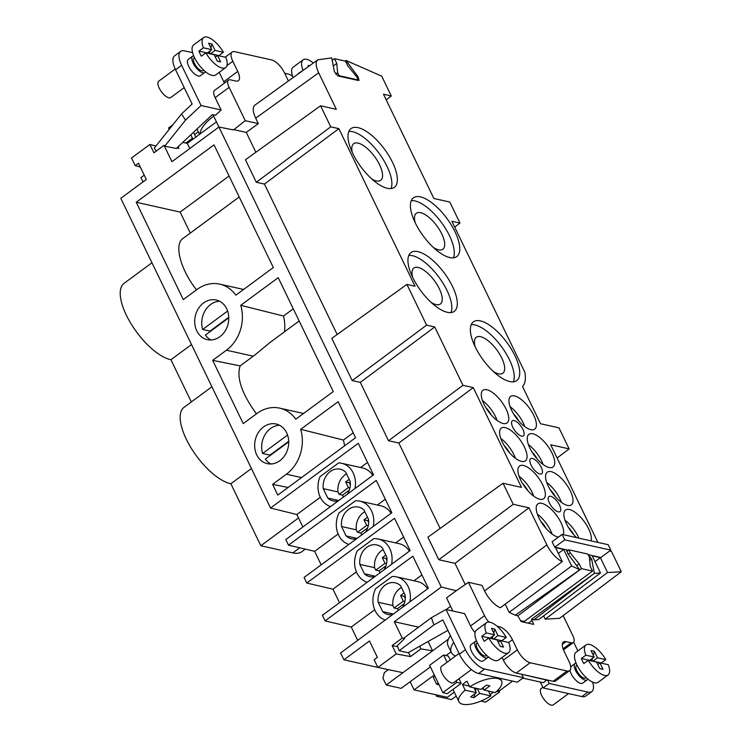 <?xml version="1.0" encoding="UTF-8"?>
<svg xmlns="http://www.w3.org/2000/svg" width="742" height="742" viewBox="0 0 742 742"><rect width="100%" height="100%" fill="white"/><g stroke="black" fill="none" stroke-linecap="round" stroke-linejoin="round"><path stroke-width="1.11" d="M430.406 666.919L401.116 688.344L386.22 685.014L402.925 672.697L377.854 667.438L374.135 659.749L377.381 657.356L369.46 640.977L343.908 659.823L377.836 667.401M388.27 669.729L380.553 668.004M360.631 467.516L367.531 462.424M372.818 475.39A22.343 18.55 -77.4 0 0 362.476 467.933L341.608 463.268A22.343 18.55 -77.4 0 0 338.667 462.906L320.015 476.661A22.343 18.55 -77.4 0 0 330.58 506.545M395.709 542.903L403.62 537.069M409.426 551.12A22.343 18.55 -77.4 0 0 399.085 543.663L378.216 538.998A22.343 18.55 -77.4 0 0 373.755 538.664L357.366 550.749A22.343 18.55 -77.4 0 0 367.188 582.275M343.908 659.823L340.597 652.969L428.357 588.239L412.849 556.166L325.089 620.896L322.39 615.313L410.159 550.592L394.549 518.296L306.78 583.027L304.09 577.452L391.85 512.722L376.24 480.436L288.48 545.166L314.654 551.315L338.111 534.017M348.888 544.415A22.343 18.55 -77.4 0 1 339.066 512.889L355.455 500.804A22.343 18.55 -77.4 0 1 359.916 501.138A22.343 18.55 -77.4 0 1 373.263 526.43M377.4 505.042L385.321 499.208M306.78 583.027L332.963 589.185L356.41 571.887M414.008 580.773L421.929 574.939M427.605 588.796A22.343 18.55 -77.4 0 0 417.394 581.524L396.525 576.868A22.343 18.55 -77.4 0 0 392.064 576.534L375.675 588.619A22.343 18.55 -77.4 0 0 385.228 620.052M325.089 620.896L351.263 627.046L374.719 609.757M288.48 545.166L285.781 539.582L373.551 474.861L358.293 443.308L270.533 508.038L296.874 514.531L320.303 497.261M391.127 513.26A22.343 18.55 -77.4 0 0 380.785 505.794L359.916 501.138M192.605 52.682L184.517 50.873A20.312 8.199 53.6 0 0 180.621 51.402L174.565 55.863A20.312 8.199 53.6 0 0 175.566 69.748L192.122 104.001L181.54 113.934L185.509 120.102L164.705 146.174L164.028 145.33L153.928 152.778L149.903 144.458L131.529 158L135.239 165.67L138.485 163.277L146.313 179.481L120.798 198.299L270.533 508.038M512.583 681.1L499.153 691.006M446.22 609.534L450.617 606.288M452.898 611.028L446.545 597.885L456.247 590.725L441.305 587.043L394.308 621.703L418.627 627.157M333.288 66.01L336.785 63.432L334.494 58.692L332.212 60.371M296.874 514.531L302.884 526.968M351.263 627.046L357.7 640.355M314.654 551.315L321.193 564.838M332.963 589.185L339.493 602.699M409.936 601.827A22.343 18.55 -77.4 0 0 396.525 576.868M401.45 587.46A16.25 13.486 102.6 0 0 392.908 605.546L378.16 602.254A16.25 13.486 102.6 0 1 395.198 582.813A16.25 13.486 102.6 0 1 400.597 585.707L405.141 595.103A16.25 13.486 102.6 0 1 402.591 607.244M392.574 614.636A16.25 13.486 102.6 0 1 388.112 614.543A16.25 13.486 102.6 0 1 382.705 611.649L378.16 602.254M354.954 488.57A22.343 18.55 -77.4 0 0 341.608 463.268M346.533 473.86A16.25 13.486 102.6 0 0 338 491.946L323.243 488.653A16.25 13.486 102.6 0 1 340.281 469.222A16.25 13.486 102.6 0 1 345.689 472.107L350.233 481.502A16.25 13.486 102.6 0 1 347.349 494.181M338.194 500.933A16.25 13.486 102.6 0 1 333.195 500.943A16.25 13.486 102.6 0 1 327.788 498.058L323.243 488.653M364.841 511.72A16.25 13.486 102.6 0 0 356.299 529.816L341.552 526.523A16.25 13.486 102.6 0 1 358.581 507.083A16.25 13.486 102.6 0 1 363.988 509.977L368.533 519.372A16.25 13.486 102.6 0 1 365.648 532.051M356.494 538.803A16.25 13.486 102.6 0 1 351.504 538.813A16.25 13.486 102.6 0 1 346.097 535.919L341.552 526.523M391.563 564.3A22.343 18.55 -77.4 0 0 378.216 538.998M383.141 549.59A16.25 13.486 102.6 0 0 374.608 567.686L359.851 564.384A16.25 13.486 102.6 0 1 376.89 544.953A16.25 13.486 102.6 0 1 382.297 547.837L386.842 557.233A16.25 13.486 102.6 0 1 383.957 569.912M374.803 576.664A16.25 13.486 102.6 0 1 369.804 576.673A16.25 13.486 102.6 0 1 364.396 573.789L359.851 564.384M338.769 500.507L327.788 498.058M349.306 490.119L342.498 495.137L343.435 497.066M342.498 495.137L339.177 494.395L338 491.946M357.078 538.377L346.097 535.919M367.615 527.979L360.798 533.006L361.734 534.936M360.798 533.006L357.486 532.264L356.299 529.816M375.378 576.237L364.396 573.789M385.923 565.849L379.106 570.867L380.043 572.796M379.106 570.867L375.786 570.134L374.608 567.686M393.381 614.033L382.705 611.649M404.223 603.71L397.415 608.737L398.241 610.453M397.415 608.737L394.095 607.995L392.908 605.546M405.206 595.705L404.288 596.392L405.262 598.395M349.204 479.378L345.689 481.966L348.406 487.596L339.177 494.395M349.918 487.93L348.406 487.596M367.503 517.239L363.988 519.836L366.706 525.457L357.486 532.264M404.835 601.53L403.314 601.187L394.095 607.995M368.227 525.8L366.706 525.457M404.112 592.969L400.597 595.566L403.314 601.187M404.288 596.392L400.597 595.566M386.526 563.66L385.015 563.326L375.786 570.134M385.812 555.109L382.297 557.696L385.015 563.326M350.298 482.114L349.371 482.792L350.345 484.804M349.371 482.792L345.689 481.966M368.598 519.975L367.68 520.661L368.644 522.665M367.68 520.661L363.988 519.836M386.907 557.845L385.979 558.522L386.953 560.535M385.979 558.522L382.297 557.696M465.299 584.622L455.013 563.345L528.963 507.816L513.223 504.3L503.039 483.255L521.496 487.373L473.266 387.621L462.943 385.311L434.738 326.962L426.613 325.144L406.922 284.409L415.047 286.227L338.871 128.654L330.747 126.836L320.572 105.791L336.33 109.315L318.68 72.799C315.693 66.288 315.396 61.957 317.771 59.824L331.739 57.867L334.345 71.557L337.953 75.934L357.755 80.349L358.275 79.978L356.8 76.945L347.85 65.908L345.549 61.159L334.494 58.692M299.165 320.989L269.912 342.554L255.322 354.648L240.148 365.88C236.327 377.557 241.753 393.557 256.435 413.869M240.148 365.88L212.666 360.352L243.237 423.599L257.001 413.442A36.571 30.348 102.6 0 1 279.66 408.137A36.571 30.348 102.6 0 1 295.789 419.184L333.269 391.544L278.222 277.666L240.742 305.305L283.481 316.036A36.571 30.348 102.6 0 1 284.455 331.832M240.742 305.305A36.571 30.348 102.6 0 1 226.431 350.205L253.282 356.197M136.231 202.241L183.293 299.592L197.057 289.445A36.571 30.348 102.6 0 1 219.715 284.13A36.571 30.348 102.6 0 1 235.845 295.177L273.325 267.537L214.021 144.866L136.231 202.241L180.158 212.091L190.295 233.062M229.083 176.012L180.158 212.091M344.501 445.877A36.571 30.348 102.6 0 0 343.425 440.043L300.686 429.312L338.167 401.672L355.585 437.706L277.796 495.081L272.611 484.359L288.1 487.475M300.686 429.312A36.571 30.348 102.6 0 1 286.375 474.212L301.512 477.588M343.425 440.043L353.22 432.818M272.611 484.359L286.375 474.212M212.666 360.352L226.431 350.205M283.481 316.036L293.275 308.811M196.482 289.862C180.371 269.318 173.841 244.48 182.977 238.46L239.212 196.982M251.445 468.554L230.864 483.738L260.832 545.741L292.877 552.892A46.653 18.828 -126.4 0 0 301.827 551.677L305.305 549.117M230.864 483.738A46.653 18.828 -126.4 0 1 191.139 448.02A46.653 18.828 -126.4 0 1 184.025 407.339L211.915 386.777M191.501 344.548L170.91 359.731L191.325 401.96M170.91 359.731A46.653 18.828 -126.4 0 1 131.195 324.013A46.653 18.828 -126.4 0 1 124.081 283.333L151.962 262.77M437.975 695.226L436.584 696.265L451.479 699.595L456.209 696.107M497.084 626.257L499.663 626.832A13.523 5.454 -126.4 0 1 512.444 639.706L517.35 649.862A13.551 5.463 53.6 0 0 530.159 662.754L567.064 670.991A13.551 5.463 53.6 0 0 569.652 670.638A13.551 5.463 53.6 0 0 568.993 661.391L564.078 651.226A13.523 5.454 -126.4 0 1 563.419 642.006A13.523 5.454 -126.4 0 1 566.016 641.654L571.192 642.804A10.156 4.1 53.6 0 0 573.334 642.591A10.156 4.1 53.6 0 0 572.685 635.356L563.15 615.628M520.68 620.664L524.242 621.462L523.75 622.167M456.247 590.725L468.425 582.322L484.545 615.665L470.576 625.97L464.622 613.643L446.007 609.488L431.399 617.687L404.269 637.795L404.622 638.565L402.229 638.083L394.308 621.703M402.925 672.697L432.595 650.817L428.097 641.505M419.647 646.245L420.927 648.888L432.595 650.817L448.381 639.168M397.74 646.783L392.128 645.531L402.229 638.083M446.007 609.488L465.457 649.704L459.4 654.166L442.844 619.913L433.912 624.922L399.103 650.715L397.341 645.633L404.622 638.565M451.006 651.856L445.951 655.557M420.927 648.888L410.484 656.596L396.182 653.915L377.854 667.438M408.508 652.496L410.484 656.596M392.128 645.531L396.182 653.915M454.29 692.128L447.278 697.304L414.092 689.893L410.15 681.74M435.851 694.753L436.584 696.265M386.22 685.014L382.946 678.244L384.3 672.66L388.381 669.646M219.901 336.701A20.312 16.862 102.6 0 1 207.315 339.65A20.312 16.862 102.6 0 1 194.821 323.79A20.312 16.862 102.6 0 1 203.586 302.94A20.312 16.862 102.6 0 1 216.172 300A20.312 16.862 102.6 0 1 228.666 315.86A20.312 16.862 102.6 0 1 219.901 336.701M279.845 460.708A20.312 16.862 102.6 0 1 267.259 463.657A20.312 16.862 102.6 0 1 254.766 447.788A20.312 16.862 102.6 0 1 263.531 426.947A20.312 16.862 102.6 0 1 276.117 423.997A20.312 16.862 102.6 0 1 288.61 439.867A20.312 16.862 102.6 0 1 279.845 460.708M164.028 145.33L171.931 161.691L218.927 127.03L441.305 587.043M450.413 635.579A37.248 14.348 154.2 0 0 448.057 645.744L451.322 652.496A37.248 14.348 154.2 0 0 455.607 655.984M453.677 642.331A37.248 14.348 154.2 0 0 451.322 652.496M447.101 662.263L443.605 655.028L448.391 656.095L450.255 659.935M434.311 674.988L414.092 689.893M566.702 551.334L568.752 549.803L570.208 552.836L579.177 563.883L581.468 568.622L592.533 571.099L590.242 566.35L589.398 557.131L587.933 554.098L568.752 549.803M587.914 692.11L581.867 696.571A20.312 8.199 53.6 0 0 585.763 696.042L591.819 691.581A20.312 8.199 53.6 0 1 587.914 692.11L549.201 683.465L547.55 680.052L516.2 673.05A13.551 5.463 53.6 0 1 503.391 660.157L502.093 657.468M581.867 696.571L543.144 687.927L549.201 683.465M439.041 684.783L436.584 684.235L433.319 677.483L434.942 676.287M478.618 673.523L517.341 682.167L523.388 677.696L484.674 669.052L478.618 673.523A20.312 8.199 53.6 0 1 459.4 654.166M438.207 683.039L436.584 684.235M459.001 678.726L461.236 683.336L447.268 693.64L442.844 692.648L429.637 665.324L443.605 655.028M461.236 683.336L456.812 682.352L456.098 680.868M442.844 692.648L456.812 682.352M481.094 701.014L485.62 702.201L499.579 691.906L498.457 689.578M496.778 691.275L499.579 691.906M481.196 701.209L481.957 700.643M490.174 694.586L493.449 692.175M546.817 679.885L543.45 682.723L522.822 678.123M433.912 624.922L431.399 617.687M399.103 650.715L408.1 652.728L447.899 630.385M155.95 146.016L149.903 144.458M178.163 146.712L178.952 148.335L176.884 147.918M577.888 650.938L573.677 642.247M198.309 131.844L194.627 134.562M164.705 146.174L176.29 148.465L212.37 114.593L215.495 115.288L221.144 109.983L201.063 105.503L185.509 120.102M180.621 51.402A20.312 8.199 53.6 0 0 181.614 65.277L201.063 105.503M219.224 72.326L223.769 81.731A13.523 5.454 -126.4 0 1 224.39 83.123M288.415 80.98L284.474 72.827A13.551 5.463 53.6 0 0 271.665 59.935L234.76 51.699A13.551 5.463 53.6 0 0 232.172 52.051A13.551 5.463 53.6 0 0 232.83 61.298L237.737 71.436A13.523 5.454 -126.4 0 1 238.405 80.683A13.523 5.454 -126.4 0 1 235.798 81.036L230.641 79.886A10.156 4.1 53.6 0 0 228.49 80.099A10.156 4.1 53.6 0 0 229.139 87.333L245.259 120.686L233.489 129.933L218.927 127.03L212.982 114.722M181.54 113.934L154.28 148.094L156.21 151.09M182.782 142.371L187.29 143.382L189.776 148.53M229.139 87.333L215.171 97.638L221.144 109.983M135.239 165.67L140.294 167.033M144.217 175.149L140.915 177.588L143.011 181.92M172.84 124.841L168.564 127.995L169.232 129.368M195.842 137.075L193.532 132.28M190.815 134.831L192.438 138.197A8.802 3.552 53.6 0 0 192.966 139.199M216.441 121.883L187.29 143.382M292.515 76.092A20.312 8.199 53.6 0 0 287.766 73.922L284.668 73.235M197.038 128.987A37.248 14.348 154.2 0 0 197.4 129.961L199.524 134.358M213.668 116.16A37.248 14.348 154.2 0 0 200.09 133.95M255.869 152.258L246.279 132.41L233.294 129.516M246.279 132.41L258.327 123.608L255.702 118.182C252.725 111.671 252.419 107.34 254.803 105.206L317.771 59.824M245.259 120.686L258.327 123.608M595.028 561.638L600.371 557.659L592.218 555.841L600.491 572.945L594.361 573.306L591.624 559.004L588.221 554.691L600.853 557.502L610.824 550.147L608.199 544.711L562.102 534.407L552.122 541.762L554.756 547.197L567.584 550.063L566.925 550.156L567.843 553.69L579.678 569.717L517.823 615.832L515.3 615.22L577.257 571.581M228.49 80.099L214.531 90.403A10.156 4.1 53.6 0 0 215.171 97.638M567.064 670.991L553.096 681.295L547.55 680.052M545.184 619.153L559.607 618.309L621.286 571.739L607.559 572.536L545.184 619.153L543.608 615.897M594.361 573.306L534.045 619.802L538.813 619.524L600.491 572.945M534.045 619.802L531.587 619.199L533.665 624.384L521.125 621.583L517.823 615.832M505.2 604.155L509.16 612.345L515.3 615.22M509.16 612.345L571.655 565.961L563.679 549.46L555.526 547.642L562.269 561.592L500.386 607.744A18.114 7.309 -126.4 0 1 484.563 590.892L481.873 585.327L468.425 582.322M484.545 615.665A10.156 4.1 53.6 0 0 488.987 622.093M571.192 642.804L563.067 648.796M553.096 681.295A13.551 5.463 53.6 0 0 555.693 680.933L569.652 670.638M470.576 625.97A10.156 4.1 53.6 0 0 475.084 632.444M197.094 129.191A23.698 9.127 154.2 0 0 195.934 130.026M205.339 71.622A10.156 4.1 -126.4 0 1 204.699 72.512L200.275 75.777A10.156 4.1 -126.4 0 1 198.327 76.036A10.156 4.1 -126.4 0 1 189.729 68.208A10.156 4.1 -126.4 0 1 188.218 59.425L192.642 56.169A10.156 4.1 -126.4 0 1 193.681 55.817M204.699 72.512A10.156 4.1 -126.4 0 1 202.751 72.781A10.156 4.1 -126.4 0 1 194.144 64.953A10.156 4.1 -126.4 0 1 192.642 56.169M203.781 70.249L203.289 70.611A7.791 3.144 -126.4 0 1 201.796 70.815A7.791 3.144 -126.4 0 1 195.202 64.814A7.791 3.144 -126.4 0 1 194.042 58.071L194.534 57.709M184.211 87.63L170.79 97.527A10.156 4.1 -126.4 0 1 168.842 97.786A10.156 4.1 -126.4 0 1 160.235 89.968A10.156 4.1 -126.4 0 1 158.732 81.175L175.214 69.015M205.849 52.867L214.188 54.732L217.313 61.206L220.634 61.948L217.508 55.474L225.856 57.338A18.624 7.513 -126.4 0 1 225.679 67.559A18.624 7.513 -126.4 0 1 222.108 68.041A18.624 7.513 -126.4 0 1 205.849 52.867L201.36 56.179A18.624 7.513 -126.4 0 1 198.912 51.115L207.25 52.979L211.739 49.668L203.401 47.803L198.912 51.115M225.679 67.559L215.709 74.914A18.624 7.513 -126.4 0 1 212.129 75.396A18.624 7.513 -126.4 0 1 196.361 61.048A18.624 7.513 -126.4 0 1 193.597 44.937L203.568 37.582A18.624 7.513 -126.4 0 1 207.148 37.1A18.624 7.513 -126.4 0 1 223.407 52.274L218.918 55.585A18.624 7.513 -126.4 0 1 219.048 55.817M203.401 47.803A18.624 7.513 -126.4 0 1 203.568 37.582M293.071 77.622A18.624 7.513 -126.4 0 1 293.155 67.17L303.126 59.814A18.624 7.513 -126.4 0 1 306.696 59.332A18.624 7.513 -126.4 0 1 313.365 63.005M303.45 70.147L298.469 73.347M302.949 70.036A18.624 7.513 -126.4 0 1 303.126 59.814M309.562 65.741L308.171 65.435L308.644 66.409M218.918 55.585L210.57 53.721L215.059 50.41L223.407 52.274M210.941 48.017L211.934 43.945L208.613 43.203L211.739 49.668M211.934 43.945L215.059 50.41M217.508 55.474L215.328 57.088M220.634 61.948L217.267 61.094M209.17 53.609L210.274 50.753M209.661 53.248L207.537 52.765M484.155 690.097L489.896 685.868L486.576 685.135L480.835 689.364L469.695 686.869A23.698 9.127 -25.8 0 1 497.706 678.513A23.698 9.127 -25.8 0 1 501.592 681.073A23.698 9.127 -25.8 0 1 495.294 692.592L484.155 690.097L483.023 687.751M477.329 688.576L479.666 693.408L490.805 695.894A23.698 9.127 -25.8 0 1 462.804 704.26A23.698 9.127 -25.8 0 1 458.918 701.7A23.698 9.127 -25.8 0 1 465.215 690.181L462.489 684.56A23.698 9.127 -25.8 0 1 466.978 681.249L469.695 686.869M479.666 693.408L473.934 697.638L470.613 696.896L476.355 692.666L474.017 687.834L476.197 688.326L475.548 691.015M473.934 697.638L474.88 693.751M483.775 689.309L481.577 688.817M490.805 695.894L488.468 691.062M476.355 692.666L465.215 690.181M462.489 684.56L469.315 686.081M568.539 693.594L553.217 704.9A10.156 4.1 -126.4 0 1 546.372 702.025A10.156 4.1 -126.4 0 1 541.159 688.548L542.847 687.305M471.42 669.572L453.659 682.668A10.156 4.1 -126.4 0 1 446.814 679.793A10.156 4.1 -126.4 0 1 441.128 670.787A10.156 4.1 -126.4 0 1 441.601 666.316L459.048 653.452M486.65 655.39L486.158 655.752A7.791 3.144 -126.4 0 1 484.665 655.956A7.791 3.144 -126.4 0 1 478.071 649.955A7.791 3.144 -126.4 0 1 476.911 643.221L477.403 642.86M488.208 656.763A10.156 4.1 -126.4 0 1 487.568 657.662A10.156 4.1 -126.4 0 1 480.723 654.787A10.156 4.1 -126.4 0 1 477.486 650.836A10.156 4.1 -126.4 0 1 475.511 641.311A10.156 4.1 -126.4 0 1 476.549 640.958M487.568 657.662L483.144 660.918A10.156 4.1 -126.4 0 1 476.299 658.043A10.156 4.1 -126.4 0 1 471.087 644.566L475.511 641.311M586.208 677.622L585.716 677.984A7.791 3.144 -126.4 0 1 584.223 678.188A7.791 3.144 -126.4 0 1 577.628 672.187A7.791 3.144 -126.4 0 1 576.469 665.453L576.961 665.092M587.766 678.995A10.156 4.1 -126.4 0 1 587.126 679.895A10.156 4.1 -126.4 0 1 580.272 677.019A10.156 4.1 -126.4 0 1 575.059 663.543A10.156 4.1 -126.4 0 1 576.107 663.19M587.126 679.895L582.702 683.15A10.156 4.1 -126.4 0 1 575.857 680.275A10.156 4.1 -126.4 0 1 569.958 670.369M500.136 646.236L503.503 647.089L500.377 640.615L508.724 642.479A18.624 7.513 -126.4 0 1 508.548 652.7L498.578 660.055A18.624 7.513 -126.4 0 1 494.997 660.547A18.624 7.513 -126.4 0 1 476.29 640.309A18.624 7.513 -126.4 0 1 476.466 630.088L486.437 622.733A18.624 7.513 -126.4 0 1 490.017 622.241A18.624 7.513 -126.4 0 1 506.276 637.415L497.928 635.551L493.551 639.094M508.548 652.7A18.624 7.513 -126.4 0 1 504.977 653.192A18.624 7.513 -126.4 0 1 488.718 638.018L484.229 641.329A18.624 7.513 -126.4 0 1 481.781 636.265L490.119 638.12L494.608 634.818L486.27 632.954L481.781 636.265M486.27 632.954A18.624 7.513 -126.4 0 1 486.437 622.733M601.345 662.958L592.997 661.094L597.486 657.783L605.834 659.647L601.345 662.958A18.624 7.513 -126.4 0 1 601.474 663.19M597.755 664.461L599.935 662.847L608.273 664.711A18.624 7.513 -126.4 0 1 608.106 674.932L598.126 682.288A18.624 7.513 -126.4 0 1 594.555 682.779A18.624 7.513 -126.4 0 1 578.788 668.431A18.624 7.513 -126.4 0 1 576.024 652.32L585.994 644.956A18.624 7.513 -126.4 0 1 589.575 644.473A18.624 7.513 -126.4 0 1 605.834 659.647M608.106 674.932A18.624 7.513 -126.4 0 1 604.526 675.424A18.624 7.513 -126.4 0 1 588.267 660.25L583.787 663.552A18.624 7.513 -126.4 0 1 581.338 658.488L589.677 660.352L594.166 657.041L585.828 655.186L581.338 658.488M585.828 655.186A18.624 7.513 -126.4 0 1 585.994 644.956M599.935 662.847L603.061 669.321L599.684 668.468M593.368 655.39L594.361 651.318L597.486 657.783M591.597 660.992L592.7 658.126M603.061 669.321L599.74 668.579L596.614 662.105L588.267 660.25M594.361 651.318L591.04 650.576L594.166 657.041M589.964 660.148L592.088 660.621M497.928 635.551L494.803 629.086L491.482 628.344L494.608 634.818M488.718 638.018L497.057 639.882L500.182 646.347L503.503 647.089M500.377 640.615L498.197 642.229M494.803 629.086L493.81 633.158M493.142 635.894L492.039 638.76M492.53 638.389L490.406 637.916M506.276 637.415L501.787 640.726A18.624 7.513 -126.4 0 1 501.917 640.967M501.787 640.726L493.439 638.862M358.275 79.978L339.094 75.703L337.629 72.67L336.785 63.432M338.584 76.074L339.094 75.703M345.169 61.076L346.022 60.473L358.126 76.862L357.115 77.585M357.755 80.349L359.035 80.405L358.126 76.862M562.269 561.592A18.114 7.309 -126.4 0 1 546.9 544.925L484.563 590.892M563.679 549.46L558.336 553.439M562.102 534.407L564.727 539.842L554.756 547.197M579.678 569.717L571.655 565.961M609.738 550.944L611.417 551.325L621.286 571.739M607.559 572.536L600.371 557.659M371.853 179.007A22.752 9.182 53.6 0 0 376.324 180.909A22.752 9.182 53.6 0 0 380.692 180.315A22.752 9.182 53.6 0 0 377.316 160.634A22.752 9.182 53.6 0 0 358.052 143.104A22.752 9.182 53.6 0 0 353.684 143.688A22.752 9.182 53.6 0 0 352.311 152.509M391.006 188.57A36.497 14.729 53.6 0 0 381.156 156.265A36.497 14.729 53.6 0 0 352.524 131.686A36.497 14.729 53.6 0 0 348.851 131.417M387.333 188.292A36.497 14.729 53.6 0 0 394.336 187.346A36.497 14.729 53.6 0 0 388.919 155.764A36.497 14.729 53.6 0 0 358.015 127.643A36.497 14.729 53.6 0 0 351.012 128.598A36.497 14.729 53.6 0 0 356.429 160.17A36.497 14.729 53.6 0 0 387.333 188.292M430.954 302.244A22.343 9.015 53.6 0 0 436.111 304.572A22.343 9.015 53.6 0 0 440.405 303.997A22.343 9.015 53.6 0 0 437.084 284.659A22.343 9.015 53.6 0 0 418.163 267.445A22.343 9.015 53.6 0 0 413.869 268.029A22.343 9.015 53.6 0 0 412.747 277.545M450.96 312.577A36.497 14.729 53.6 0 0 441.1 280.272A36.497 14.729 53.6 0 0 412.478 255.693A36.497 14.729 53.6 0 0 408.805 255.415M447.278 312.299A36.497 14.729 53.6 0 0 454.29 311.352A36.497 14.729 53.6 0 0 448.864 279.771A36.497 14.729 53.6 0 0 417.959 251.649A36.497 14.729 53.6 0 0 410.957 252.595A36.497 14.729 53.6 0 0 416.373 284.177A36.497 14.729 53.6 0 0 447.278 312.299M513.381 381.824A36.497 14.729 53.6 0 0 503.53 349.519A36.497 14.729 53.6 0 0 474.899 324.94A36.497 14.729 53.6 0 0 471.226 324.671M493.374 371.492A22.343 9.015 53.6 0 0 494.877 372.382A22.343 9.015 53.6 0 0 498.531 373.829A22.343 9.015 53.6 0 0 502.826 373.245A22.343 9.015 53.6 0 0 499.505 353.906A22.343 9.015 53.6 0 0 480.584 336.692A22.343 9.015 53.6 0 0 476.29 337.276A22.343 9.015 53.6 0 0 475.168 346.792M477.273 320.581A36.497 14.729 53.6 0 0 473.377 321.852A36.497 14.729 53.6 0 0 478.794 353.424A36.497 14.729 53.6 0 0 509.698 381.546A36.497 14.729 53.6 0 0 516.71 380.6A36.497 14.729 53.6 0 0 511.284 349.018A36.497 14.729 53.6 0 0 480.38 320.896A36.497 14.729 53.6 0 0 477.273 320.581M453.427 257.817A36.497 14.729 53.6 0 0 443.577 225.512A36.497 14.729 53.6 0 0 414.954 200.934A36.497 14.729 53.6 0 0 411.847 200.618A36.497 14.729 53.6 0 0 411.272 200.665M433.43 247.485A22.343 9.015 53.6 0 0 438.587 249.822A22.343 9.015 53.6 0 0 442.872 249.238A22.343 9.015 53.6 0 0 439.561 229.899A22.343 9.015 53.6 0 0 420.631 212.685A22.343 9.015 53.6 0 0 416.345 213.269A22.343 9.015 53.6 0 0 415.223 222.785M420.436 196.89A36.497 14.729 53.6 0 0 413.433 197.845A36.497 14.729 53.6 0 0 418.85 229.426A36.497 14.729 53.6 0 0 449.754 257.548A36.497 14.729 53.6 0 0 456.757 256.593A36.497 14.729 53.6 0 0 451.34 225.011A36.497 14.729 53.6 0 0 420.436 196.89M531.587 619.199L591.875 575.152M531.866 620.664L528.295 623.187M570.208 552.836L568.27 554.265M576.71 565.701L579.177 563.883M555.61 587.701L581.468 568.622M592.533 571.099L524.242 621.462M610.824 550.147L564.727 539.842M346.022 60.473L381.703 76.138L391.294 95.987L383.493 94.243L433.885 198.485L449.8 202.037L459.975 223.073L451.859 221.264L524.835 372.215A44.826 18.096 -126.4 0 1 522.544 386.526L540.528 423.738L558.967 427.846L569.133 448.891L550.703 444.773L597.894 542.402M550.712 496.315A9.349 3.775 53.6 0 0 548.922 496.556A9.349 3.775 53.6 0 0 550.314 504.643A9.349 3.775 53.6 0 0 558.225 511.841A9.349 3.775 53.6 0 0 560.015 511.6A9.349 3.775 53.6 0 0 558.624 503.512A9.349 3.775 53.6 0 0 550.712 496.315M486.863 389.745A20.312 8.199 53.6 0 0 482.959 390.273A20.312 8.199 53.6 0 0 485.982 407.85A20.312 8.199 53.6 0 0 503.178 423.506A20.312 8.199 53.6 0 0 507.083 422.977A20.312 8.199 53.6 0 0 504.068 405.392A20.312 8.199 53.6 0 0 486.863 389.745M539.916 473.98A9.349 3.775 53.6 0 0 541.706 473.739A9.349 3.775 53.6 0 0 540.324 465.651A9.349 3.775 53.6 0 0 532.413 458.454A9.349 3.775 53.6 0 0 530.613 458.695A9.349 3.775 53.6 0 0 532.005 466.783A9.349 3.775 53.6 0 0 539.916 473.98M521.617 436.111A9.349 3.775 53.6 0 0 523.407 435.869A9.349 3.775 53.6 0 0 522.016 427.782A9.349 3.775 53.6 0 0 514.104 420.584A9.349 3.775 53.6 0 0 512.314 420.825A9.349 3.775 53.6 0 0 513.696 428.913A9.349 3.775 53.6 0 0 521.617 436.111M563.317 534.676A20.312 8.199 53.6 0 0 557.502 516.71A20.312 8.199 53.6 0 0 541.781 503.336A20.312 8.199 53.6 0 0 537.876 503.874A20.312 8.199 53.6 0 0 540.89 521.45A20.312 8.199 53.6 0 0 558.095 537.097A20.312 8.199 53.6 0 0 558.374 537.152M523.472 465.475A20.312 8.199 53.6 0 0 519.576 466.004A20.312 8.199 53.6 0 0 522.591 483.58A20.312 8.199 53.6 0 0 539.796 499.236A20.312 8.199 53.6 0 0 543.691 498.707A20.312 8.199 53.6 0 0 540.677 481.131A20.312 8.199 53.6 0 0 523.472 465.475M521.487 461.366A20.312 8.199 53.6 0 0 525.382 460.838A20.312 8.199 53.6 0 0 522.368 443.262A20.312 8.199 53.6 0 0 505.163 427.605A20.312 8.199 53.6 0 0 501.267 428.134A20.312 8.199 53.6 0 0 504.282 445.719A20.312 8.199 53.6 0 0 521.487 461.366M514.512 395.922A20.312 8.199 53.6 0 0 510.617 396.451A20.312 8.199 53.6 0 0 512.722 412.45A20.312 8.199 53.6 0 0 528.666 428.941A20.312 8.199 53.6 0 0 530.836 429.674A20.312 8.199 53.6 0 0 534.732 429.145A20.312 8.199 53.6 0 0 531.717 411.569A20.312 8.199 53.6 0 0 514.512 395.922M532.821 433.782A20.312 8.199 53.6 0 0 528.925 434.311A20.312 8.199 53.6 0 0 531.513 451.182A20.312 8.199 53.6 0 0 548.19 467.274A20.312 8.199 53.6 0 0 549.145 467.543A20.312 8.199 53.6 0 0 553.04 467.015A20.312 8.199 53.6 0 0 550.026 449.439A20.312 8.199 53.6 0 0 532.821 433.782M551.13 471.652A20.312 8.199 53.6 0 0 547.225 472.181A20.312 8.199 53.6 0 0 549.33 488.18A20.312 8.199 53.6 0 0 565.283 504.671A20.312 8.199 53.6 0 0 567.444 505.404A20.312 8.199 53.6 0 0 571.34 504.875A20.312 8.199 53.6 0 0 568.326 487.299A20.312 8.199 53.6 0 0 551.13 471.652M590.975 540.853A20.312 8.199 53.6 0 0 585.16 522.887A20.312 8.199 53.6 0 0 569.429 509.513A20.312 8.199 53.6 0 0 568.539 509.364A20.312 8.199 53.6 0 0 565.534 510.042A20.312 8.199 53.6 0 0 576.645 537.653M528.963 507.816L546.9 544.925M337.629 72.67L335.644 74.126M288.712 441.295L269.977 455.106L262.603 453.464L287.571 435.044M288.731 441.824L265.321 459.085A20.312 16.862 -77.4 0 0 270.876 463.982M279.53 425.24A20.312 16.862 -77.4 0 0 270.552 428.514A20.312 16.862 -77.4 0 0 262.603 453.464M219.576 301.233A20.312 16.862 -77.4 0 0 210.607 304.508A20.312 16.862 -77.4 0 0 202.659 329.457L227.627 311.037M228.777 317.817L205.376 335.087A20.312 16.862 -77.4 0 0 210.932 339.975M228.768 317.288L210.032 331.099A20.312 16.862 -77.4 0 0 210.171 331.544M210.032 331.099L202.659 329.457M465.457 649.704A20.312 8.199 53.6 0 0 484.674 669.052M591.819 691.581A20.312 8.199 53.6 0 0 592.598 682.111M546.947 680.154L522.479 674.45M522.127 675.081L522.609 674.719M543.144 687.927L540.297 682.019M523.388 677.696L521.747 674.293M337.165 334.503L264.449 184.072L256.315 182.263L245.435 159.753L320.572 105.791M455.013 563.345L438.791 559.718L427.911 537.217L503.039 483.255M440.127 528.443L398.844 443.039L388.52 440.739L360.315 382.38L352.181 380.572L331.785 338.371L406.922 284.409M338.871 128.654L264.449 184.072M256.315 182.263L330.747 126.836M438.791 559.718L513.223 504.3M557.094 458.009L569.133 448.891M473.266 387.621L398.844 443.039M388.52 440.739L462.943 385.311M434.738 326.962L360.315 382.38M352.181 380.572L426.613 325.144M454.679 227.089L459.975 223.073M386.202 99.845L391.294 95.987M509.55 452.833A13.208 5.333 53.6 0 0 504.226 445.617M515.43 458.296A20.312 8.199 53.6 0 0 500.757 438.401M543.079 464.473A20.312 8.199 53.6 0 0 528.406 444.579M537.199 459.01A13.208 5.333 53.6 0 0 531.884 451.795M527.85 490.703A13.208 5.333 53.6 0 0 522.535 483.487M533.73 496.166A20.312 8.199 53.6 0 0 519.057 476.262M546.158 528.564A13.208 5.333 53.6 0 0 540.835 521.348M552.039 534.027A20.312 8.199 53.6 0 0 537.366 514.132M561.388 502.343A20.312 8.199 53.6 0 0 546.715 482.439M555.508 496.88A13.208 5.333 53.6 0 0 550.184 489.664M578.899 538.163A20.312 8.199 53.6 0 0 565.014 520.309M573.807 534.741A13.208 5.333 53.6 0 0 568.493 527.525M524.779 426.613A20.312 8.199 53.6 0 0 510.106 406.709M518.899 421.15A13.208 5.333 53.6 0 0 513.575 413.925M491.241 414.973A13.208 5.333 53.6 0 0 485.917 407.757M497.121 420.436A20.312 8.199 53.6 0 0 482.448 400.532M298.525 517.944L260.832 545.741M512.444 639.706L508.697 642.479M499.663 626.832L498.596 627.611M568.205 550.202L566.656 550.768M517.35 649.862L503.391 660.157M181.614 65.277L175.566 69.748M237.737 71.436L223.769 81.731M232.83 61.298L226.959 65.63M185.806 143.085L192.438 138.197M530.159 662.754L516.2 673.05M566.016 641.654L562.325 644.381M591.624 559.004L589.704 560.433M318.68 72.799L255.702 118.182M299.759 547.819L292.877 552.892M219.715 284.13L243.589 289.463M279.66 408.137L303.534 413.47M225.197 57.19L232.172 52.051M563.475 649.862L573.334 642.591M458.918 701.7L452.982 689.429M575.059 663.543L570.719 666.743M501.592 681.073L500.284 678.355"/></g></svg>
